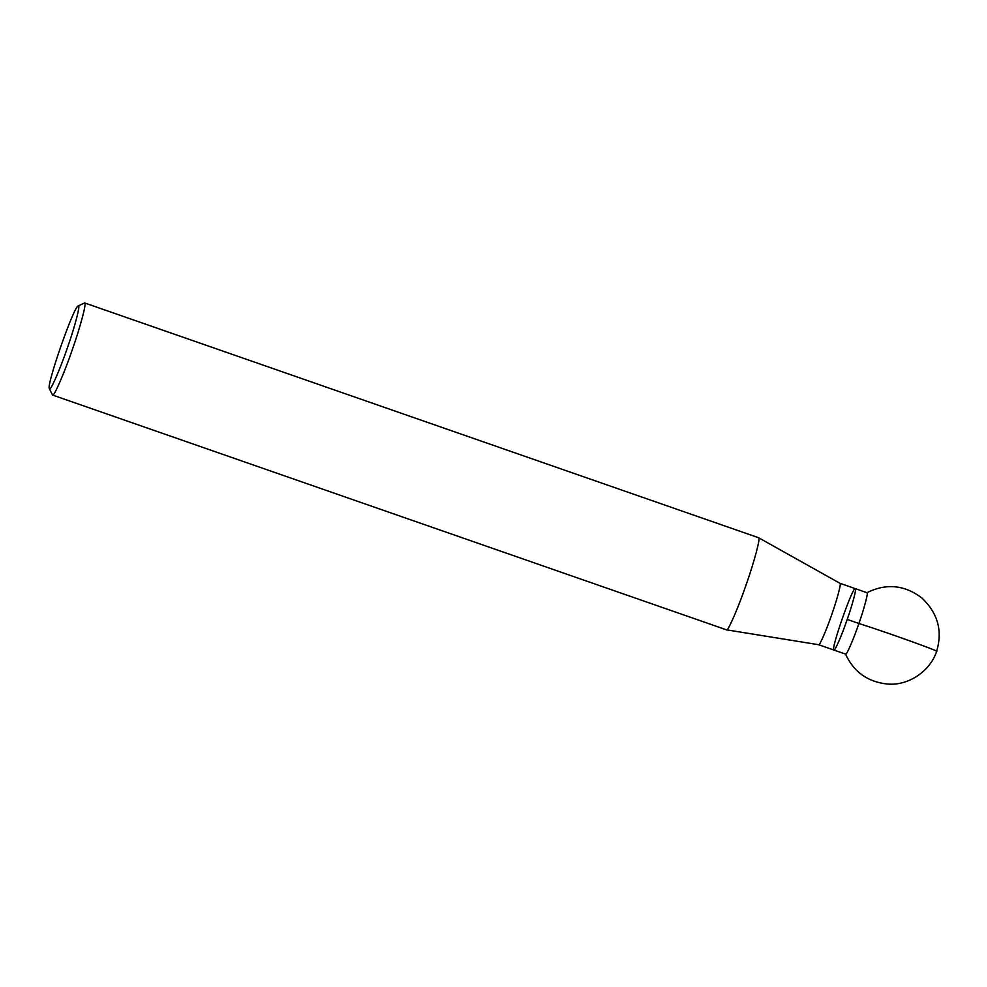 <?xml version="1.0" encoding="UTF-8"?>
<svg xmlns="http://www.w3.org/2000/svg" width="987" height="987" viewBox="0 0 987 987"><rect width="100%" height="100%" fill="white"/><g stroke="black" fill="none" stroke-linecap="round" stroke-linejoin="round"><path stroke-width="1.48" d="M78.146 305.982C81.02 302.836 75.135 326.006 67.523 347.486C59.948 369.878 49.609 393.134 49.35 388.631C46.229 385.263 73.729 306.488 78.146 305.982L84.623 302.935L758.608 537.742C760.878 536.792 754.228 561.85 746.443 583.885C738.646 606.906 727.641 632.26 726.518 629.842L818.642 644.721L833.904 650.051C830.301 650.569 852.916 585.797 855.297 588.647C856.901 587.758 852.484 604.55 847.228 619.417C841.973 634.949 834.583 651.913 833.904 650.051L845.6 654.122C846.266 655.985 853.656 639.021 858.912 623.488C887.005 632.408 942.104 652.197 936.441 651.346C942.104 652.197 887.005 632.408 858.912 623.488C864.18 608.621 868.597 591.83 866.993 592.718L855.297 588.647C856.901 587.758 852.484 604.55 847.228 619.417C841.973 634.949 834.583 651.913 833.904 650.051M758.608 537.742L840.023 583.329C841.541 582.688 837.112 599.393 831.918 614.087C826.724 629.435 819.383 646.337 818.642 644.721M84.623 302.935C87.029 301.615 80.403 326.796 72.507 349.102C64.624 372.395 53.545 397.847 52.545 395.047L49.35 388.631M847.228 619.417L858.912 623.488M52.545 395.047L726.469 629.829M855.297 588.647L839.999 583.305M866.759 592.755C886.264 583.095 904.684 584.859 921.994 598.085C937.884 613.26 942.758 631.001 936.614 651.297C930.618 670.629 908.533 686.298 887.029 683.991C867.487 681.82 853.632 671.802 845.44 653.937"/></g></svg>
